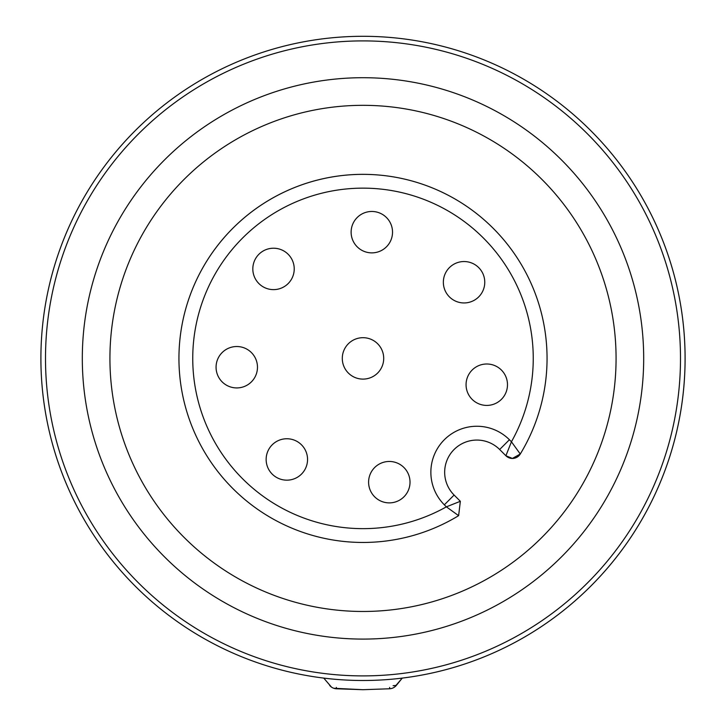 <?xml version="1.0" encoding="UTF-8"?>
<svg xmlns="http://www.w3.org/2000/svg" width="726" height="726" viewBox="0 0 726 726"><rect width="100%" height="100%" fill="white"/><g stroke="black" fill="none" stroke-linecap="round" stroke-linejoin="round"><path stroke-width="1.09" d="M684.273 335.394A322.099 322.099 0 0 0 590.755 130.644A322.099 322.099 0 0 1 402.258 678.093L394.508 687.105M331.355 687.014L323.742 678.093L331.464 687.086M333.751 688.266L363 689.7L336.456 688.774L336.356 687.422M393.093 685.716L396.369 685.371L395.724 686.079A9.202 9.202 0 0 0 396.369 685.371L402.258 678.093A322.099 322.099 0 0 0 684.273 381.404M389.644 687.422L389.544 688.774L391.623 688.457M135.245 586.154A322.099 322.099 0 0 1 41.727 381.404M40.901 358.399A322.099 322.099 0 0 1 135.245 130.644M329.631 685.371A9.202 9.202 0 0 0 336.456 688.774M363 689.7L389.544 688.774A9.202 9.202 0 0 0 395.724 686.079M363 36.3A322.099 322.099 0 0 0 40.901 358.399A322.099 322.099 0 0 0 363 680.498A322.099 322.099 0 0 0 685.099 358.399A322.099 322.099 0 0 0 363 36.3A322.099 322.099 0 0 0 40.901 358.399A322.099 322.099 0 0 0 363 680.498A322.099 322.099 0 0 0 685.099 358.399A322.099 322.099 0 0 0 363 36.3M363 77.709A280.69 280.69 0 0 1 643.69 358.399A280.69 280.69 0 0 1 363 639.089A280.69 280.69 0 0 1 82.31 358.399A280.69 280.69 0 0 1 363 77.709M363 105.324A253.075 253.075 0 0 1 616.075 358.399A253.075 253.075 0 0 1 363 611.473A253.075 253.075 0 0 1 109.925 358.399A253.075 253.075 0 0 1 363 105.324M509.416 439.738A46.01 46.01 0 0 0 430.863 472.281A46.01 46.01 0 0 0 444.339 504.815L446.372 506.839A170.256 170.256 0 0 1 192.744 358.399A170.256 170.256 0 0 1 363 188.143A170.256 170.256 0 0 1 511.44 441.771L509.416 439.738L499.651 449.503A32.207 32.207 0 0 0 444.666 472.281A32.207 32.207 0 0 0 454.104 495.05L460.348 501.294L458.623 515.669A184.059 184.059 0 0 1 178.941 358.399A184.059 184.059 0 0 1 523.428 268.184A184.059 184.059 0 0 1 520.27 454.022A9.202 9.202 0 0 1 505.895 455.746L499.651 449.503A32.207 32.207 0 0 0 444.666 472.281M511.44 441.771L520.27 454.022L512.402 458.442L505.895 455.746L511.44 441.771M460.348 501.294L446.372 506.839L458.623 515.669A184.059 184.059 0 0 1 178.941 358.399A184.059 184.059 0 0 1 363 174.34M286.843 438.749A20.709 20.709 0 0 0 266.143 459.458A20.709 20.709 0 0 0 286.843 480.167A20.709 20.709 0 0 0 307.552 459.458A20.709 20.709 0 0 0 286.843 438.749M486.774 363.998A20.709 20.709 0 0 0 466.065 384.707A20.709 20.709 0 0 0 486.774 405.417A20.709 20.709 0 0 0 507.483 384.707A20.709 20.709 0 0 0 486.774 363.998M363 337.69A20.709 20.709 0 0 0 342.291 358.399A20.709 20.709 0 0 0 363 379.108A20.709 20.709 0 0 0 383.709 358.399A20.709 20.709 0 0 0 363 337.69M389.308 461.464A20.709 20.709 0 0 0 368.599 482.173A20.709 20.709 0 0 0 389.308 502.882A20.709 20.709 0 0 0 410.018 482.173A20.709 20.709 0 0 0 389.308 461.464M236.767 346.52A20.709 20.709 0 0 0 216.067 367.229A20.709 20.709 0 0 0 236.767 387.929A20.709 20.709 0 0 0 257.476 367.229A20.709 20.709 0 0 0 236.767 346.52M273.52 248.219A20.709 20.709 0 0 0 252.82 268.919A20.709 20.709 0 0 0 273.52 289.629A20.709 20.709 0 0 0 294.23 268.919A20.709 20.709 0 0 0 273.52 248.219M464.059 261.541A20.709 20.709 0 0 0 443.35 282.242A20.709 20.709 0 0 0 464.059 302.951A20.709 20.709 0 0 0 484.768 282.242A20.709 20.709 0 0 0 464.059 261.541M371.83 211.466A20.709 20.709 0 0 0 351.121 232.166A20.709 20.709 0 0 0 371.83 252.875A20.709 20.709 0 0 0 392.53 232.166A20.709 20.709 0 0 0 371.83 211.466M363 40.901A317.498 317.498 0 0 0 45.502 358.399A317.498 317.498 0 0 0 363 675.897A317.498 317.498 0 0 0 680.498 358.399A317.498 317.498 0 0 0 363 40.901M454.104 495.05L444.339 504.815M458.623 515.669L458.623 515.669A184.059 184.059 0 0 1 363 542.458M499.651 449.503A32.207 32.207 0 0 0 454.104 449.503"/></g></svg>
